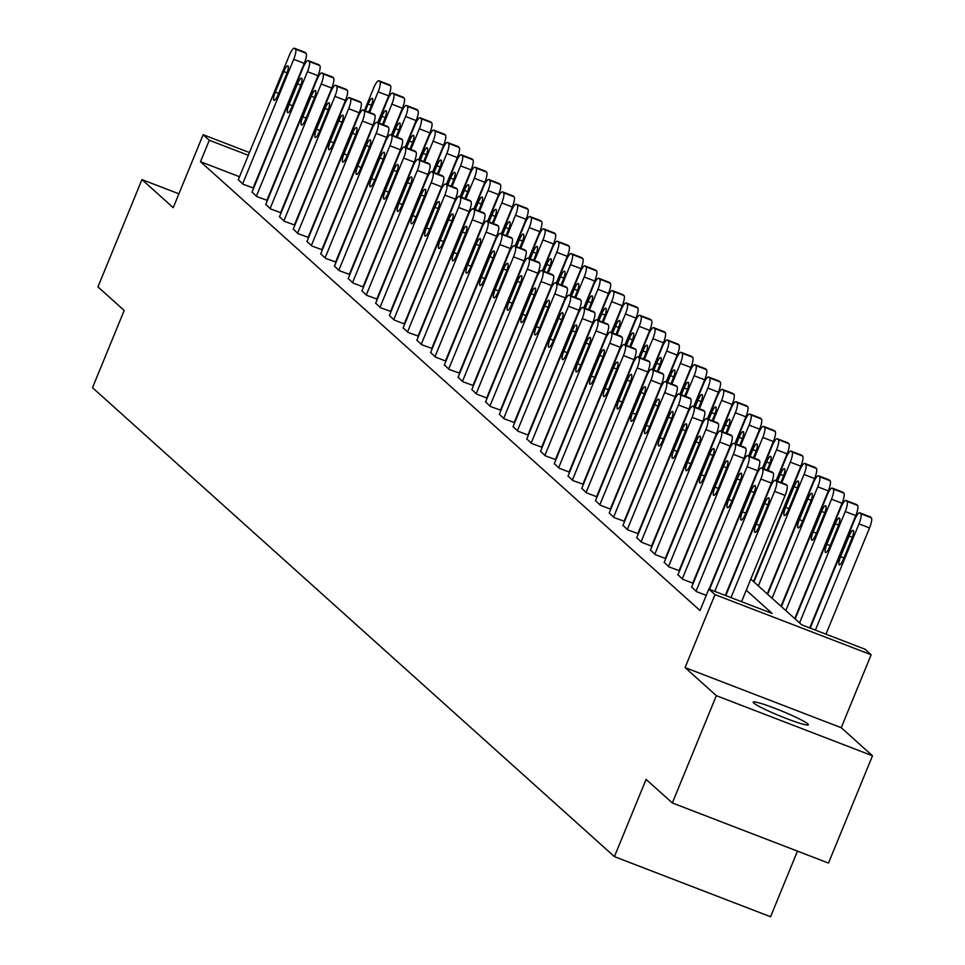 <?xml version="1.0" encoding="UTF-8"?>
<svg xmlns="http://www.w3.org/2000/svg" width="965" height="965" viewBox="0 0 965 965"><rect width="100%" height="100%" fill="white"/><g stroke="black" fill="none" stroke-linecap="round" stroke-linejoin="round"><path stroke-width="1.45" d="M807.777 723.859A29.806 2.618 22.3 0 0 778.429 709.697A29.806 2.618 22.3 0 0 753.195 702.158A29.806 2.618 22.3 0 0 753.762 703.063A29.806 2.618 22.3 0 0 783.098 717.236A29.806 2.618 22.3 0 0 808.344 724.775A29.806 2.618 22.3 0 0 807.777 723.859M750.806 579.121L801.686 624.825L864.99 649.204L871.154 654.74L714.993 594.621L708.829 589.084L772.133 613.451L746.259 590.206M841.227 727.694L685.078 667.587L716.344 695.669L672.34 802.964L828.489 863.084L872.493 755.788L841.227 727.694L871.154 654.74M797.464 851.142L770.565 916.75L614.416 856.63L92.507 387.701L124.195 310.453L97.948 286.87L141.952 179.587L173.218 207.68L203.133 134.714L249.453 152.542M716.344 695.669L872.493 755.788M178.899 193.808L141.952 179.587M239.525 176.74L200.503 161.71L700.035 610.543L708.829 589.084M238.307 179.707L243.071 184.255L253.192 187.922M252.046 192.047L256.811 196.595L266.919 200.262M265.785 204.399L270.55 208.947L280.658 212.614M279.524 216.739L284.289 221.287L294.397 224.954M293.264 229.091L298.028 233.627L308.137 237.293M307.003 241.431L311.767 245.978L321.876 249.646M320.742 253.771L325.507 258.318L335.615 261.985M334.481 266.123L339.246 270.67L349.354 274.337M348.22 278.463L352.985 283.01L363.503 287.063M361.959 290.803L366.724 295.35L376.832 299.017M375.699 303.155L380.463 307.702L390.572 311.369M389.438 315.495L394.203 320.042L404.721 324.095M403.177 327.835L407.942 332.382L418.05 336.049M416.916 340.187L421.681 344.734L431.789 348.401M430.655 352.527L435.42 357.074L445.939 361.127M444.395 364.879L449.159 369.426L459.268 373.081M458.134 377.219L462.898 381.766L473.007 385.433M471.873 389.558L476.638 394.106L487.144 398.159M485.612 401.91L490.377 406.458L500.485 410.125M499.351 414.25L504.116 418.798L514.224 422.465M513.091 426.59L517.855 431.138L528.362 435.191M526.83 438.942L531.594 443.49L541.703 447.157M540.569 451.282L545.334 455.83L555.442 459.497M554.308 463.622L559.073 468.17L569.579 472.223M568.047 475.974L572.812 480.522L582.92 484.189M581.786 488.314L586.551 492.862L597.058 496.915M595.526 500.666L600.29 505.214L610.797 509.255M609.265 513.006L614.03 517.554L624.138 521.221M623.004 525.346L627.769 529.894L637.877 533.561M636.743 537.698L641.508 542.246L652.014 546.287M650.482 550.038L655.247 554.586L665.754 558.639M664.222 562.378L668.986 566.925L679.095 570.592M677.961 574.73L682.725 579.277L693.232 583.318M691.7 587.07L696.465 591.617L706.247 595.393M685.078 667.587L714.993 594.621M200.503 161.71L209.296 140.251L203.133 134.714M672.34 802.964L646.092 779.382L614.416 856.63M248.331 155.281L209.296 140.251M238.234 179.9L289.307 55.355A9.312 2.22 -68.9 0 1 294.422 48.25A9.312 2.22 -68.9 0 1 294.59 48.359L295.471 49.155A9.312 2.22 -68.9 0 1 293.71 59.311L242.637 183.857M253.107 188.115L304.264 63.376L293.71 59.311M283.77 71.519A7.455 1.773 111.1 0 1 287.847 65.837A7.455 1.773 111.1 0 1 286.581 74.052L278.137 94.654A7.455 1.773 111.1 0 1 274.048 100.336A7.455 1.773 111.1 0 1 275.315 92.121L283.77 71.519L287.075 72.797M304.771 52.279A9.312 2.22 111.1 0 1 304.964 52.315A9.312 2.22 111.1 0 1 305.145 52.424L306.026 53.208A9.312 2.22 111.1 0 1 304.264 63.376M377.689 122.639L388.666 95.873A9.312 2.22 111.1 0 0 390.427 85.704L389.546 84.92A9.312 2.22 111.1 0 0 389.378 84.811A9.312 2.22 111.1 0 0 389.172 84.775M364.432 110.48L373.72 87.851A9.312 2.22 -68.9 0 1 378.823 80.746A9.312 2.22 -68.9 0 1 379.004 80.855L379.884 81.639A9.312 2.22 -68.9 0 1 378.123 91.808L369.643 112.483M368.702 112.121L370.994 106.548A7.455 1.773 -68.9 0 0 372.261 98.334A7.455 1.773 -68.9 0 0 368.172 104.015L365.373 110.842M251.974 192.252L303.046 67.707A9.312 2.22 -68.9 0 1 308.161 60.59A9.312 2.22 -68.9 0 1 308.33 60.699L309.21 61.495A9.312 2.22 -68.9 0 1 307.449 71.663L256.376 196.209M266.847 200.467L318.004 75.716L307.449 71.663M297.51 83.871A7.455 1.773 111.1 0 1 301.587 78.177A7.455 1.773 111.1 0 1 300.32 86.392L291.876 106.994A7.455 1.773 111.1 0 1 287.787 112.688A7.455 1.773 111.1 0 1 289.054 104.461L297.51 83.871L300.815 85.137M318.51 64.619A9.312 2.22 111.1 0 1 318.703 64.655A9.312 2.22 111.1 0 1 318.884 64.764L319.765 65.56A9.312 2.22 111.1 0 1 318.004 75.716M265.713 204.592L316.785 80.047A9.312 2.22 -68.9 0 1 321.9 72.942A9.312 2.22 -68.9 0 1 322.069 73.05L322.949 73.835A9.312 2.22 -68.9 0 1 321.188 84.003L270.116 208.549M280.586 212.807L331.743 88.068L321.188 84.003M311.249 96.211A7.455 1.773 111.1 0 1 315.326 90.517A7.455 1.773 111.1 0 1 314.059 98.744L305.616 119.346A7.455 1.773 111.1 0 1 301.526 125.028A7.455 1.773 111.1 0 1 302.793 116.813L311.249 96.211L314.554 97.477M332.25 76.959A9.312 2.22 111.1 0 1 332.443 76.995A9.312 2.22 111.1 0 1 332.623 77.104L333.504 77.9A9.312 2.22 111.1 0 1 331.743 88.068M391.428 134.979L402.405 108.213A9.312 2.22 111.1 0 0 404.166 98.056L403.286 97.26A9.312 2.22 111.1 0 0 403.117 97.151A9.312 2.22 111.1 0 0 402.912 97.115M378.171 122.82L387.46 100.203A9.312 2.22 -68.9 0 1 392.562 93.086A9.312 2.22 -68.9 0 1 392.743 93.195L393.623 93.991A9.312 2.22 -68.9 0 1 391.862 104.16L383.382 124.835M382.442 124.473L384.733 118.888A7.455 1.773 -68.9 0 0 386 110.673A7.455 1.773 -68.9 0 0 381.911 116.367L379.112 123.182M405.167 147.331L416.144 120.565A9.312 2.22 111.1 0 0 417.905 110.396L417.025 109.6A9.312 2.22 111.1 0 0 416.856 109.491A9.312 2.22 111.1 0 0 416.651 109.455M391.911 135.172L401.199 112.543A9.312 2.22 -68.9 0 1 406.301 105.438A9.312 2.22 -68.9 0 1 406.482 105.547L407.363 106.331A9.312 2.22 -68.9 0 1 405.602 116.5L397.122 137.175M396.181 136.813L398.473 131.24A7.455 1.773 -68.9 0 0 399.739 123.013A7.455 1.773 -68.9 0 0 395.65 128.707L392.852 135.534M279.452 216.932L330.525 92.387A9.312 2.22 -68.9 0 1 335.639 85.282A9.312 2.22 -68.9 0 1 335.808 85.39L336.689 86.187A9.312 2.22 -68.9 0 1 334.927 96.343L283.855 220.889M294.325 225.147L345.482 100.408L334.927 96.343M324.988 108.55A7.455 1.773 111.1 0 1 329.065 102.869A7.455 1.773 111.1 0 1 327.798 111.084L319.355 131.686A7.455 1.773 111.1 0 1 315.266 137.368A7.455 1.773 111.1 0 1 316.532 129.153L324.988 108.55L328.293 109.829M345.989 89.311A9.312 2.22 111.1 0 1 346.182 89.347A9.312 2.22 111.1 0 1 346.363 89.456L347.243 90.24A9.312 2.22 111.1 0 1 345.482 100.408M293.191 229.284L344.264 104.739A9.312 2.22 -68.9 0 1 349.378 97.622A9.312 2.22 -68.9 0 1 349.547 97.73L350.428 98.527A9.312 2.22 -68.9 0 1 348.667 108.695L297.594 233.241M308.064 237.499L359.221 112.76L348.667 108.695M338.727 120.902A7.455 1.773 111.1 0 1 342.804 115.209A7.455 1.773 111.1 0 1 341.538 123.436L333.094 144.026A7.455 1.773 111.1 0 1 329.005 149.72A7.455 1.773 111.1 0 1 330.271 141.493L338.727 120.902L342.032 122.169M359.728 101.651A9.312 2.22 111.1 0 1 359.921 101.687A9.312 2.22 111.1 0 1 360.102 101.795L360.982 102.592A9.312 2.22 111.1 0 1 359.221 112.76M306.93 241.624L358.003 117.079A9.312 2.22 -68.9 0 1 363.117 109.974A9.312 2.22 -68.9 0 1 363.286 110.082L364.167 110.866A9.312 2.22 -68.9 0 1 362.406 121.035L311.333 245.58M321.803 249.839L372.96 125.1L362.406 121.035M352.466 133.242A7.455 1.773 111.1 0 1 356.543 127.561A7.455 1.773 111.1 0 1 355.277 135.775L346.833 156.378A7.455 1.773 111.1 0 1 342.744 162.06A7.455 1.773 111.1 0 1 344.01 153.845L352.466 133.242L355.759 134.509M373.467 114.003A9.312 2.22 111.1 0 1 373.66 114.039A9.312 2.22 111.1 0 1 373.841 114.147L374.722 114.931A9.312 2.22 111.1 0 1 372.96 125.1M418.906 159.671L429.883 132.905A9.312 2.22 111.1 0 0 431.644 122.736L430.764 121.952A9.312 2.22 111.1 0 0 430.595 121.843A9.312 2.22 111.1 0 0 430.39 121.807M405.65 147.512L414.938 124.883A9.312 2.22 -68.9 0 1 420.04 117.778A9.312 2.22 -68.9 0 1 420.209 117.887L421.09 118.683A9.312 2.22 -68.9 0 1 419.341 128.84L410.861 149.515M409.92 149.153L412.212 143.58A7.455 1.773 -68.9 0 0 413.478 135.365A7.455 1.773 -68.9 0 0 409.389 141.047L406.591 147.874M432.646 172.023L443.623 145.245A9.312 2.22 111.1 0 0 445.384 135.088L444.503 134.292A9.312 2.22 111.1 0 0 444.334 134.183A9.312 2.22 111.1 0 0 444.129 134.147M419.389 159.864L428.677 137.235A9.312 2.22 -68.9 0 1 433.78 130.118A9.312 2.22 -68.9 0 1 433.948 130.227L434.829 131.023A9.312 2.22 -68.9 0 1 433.08 141.192L424.6 161.867M423.659 161.505L425.951 155.932A7.455 1.773 -68.9 0 0 427.218 147.705A7.455 1.773 -68.9 0 0 423.128 153.399L420.33 160.214M446.385 184.363L457.362 157.597A9.312 2.22 111.1 0 0 459.123 147.428L458.242 146.632A9.312 2.22 111.1 0 0 458.073 146.535A9.312 2.22 111.1 0 0 457.868 146.487M433.128 172.204L442.416 149.575A9.312 2.22 -68.9 0 1 447.519 142.47A9.312 2.22 -68.9 0 1 447.688 142.579L448.568 143.363A9.312 2.22 -68.9 0 1 446.819 153.531L438.339 174.207M437.398 173.845L439.69 168.272A7.455 1.773 -68.9 0 0 440.957 160.057A7.455 1.773 -68.9 0 0 436.868 165.739L434.069 172.566M460.124 196.703L471.101 169.936A9.312 2.22 111.1 0 0 472.862 159.768L471.981 158.984A9.312 2.22 111.1 0 0 471.813 158.875A9.312 2.22 111.1 0 0 471.608 158.839M446.867 184.544L456.156 161.915A9.312 2.22 -68.9 0 1 461.258 154.81A9.312 2.22 -68.9 0 1 461.427 154.919L462.307 155.715A9.312 2.22 -68.9 0 1 460.558 165.871L452.078 186.547M451.137 186.185L453.429 180.612A7.455 1.773 -68.9 0 0 454.696 172.397A7.455 1.773 -68.9 0 0 450.607 178.079L447.808 184.906M473.863 209.055L484.84 182.288A9.312 2.22 111.1 0 0 486.601 172.12L485.721 171.324A9.312 2.22 111.1 0 0 485.552 171.215A9.312 2.22 111.1 0 0 485.347 171.179M460.607 196.896L469.895 174.267A9.312 2.22 -68.9 0 1 474.997 167.162A9.312 2.22 -68.9 0 1 475.166 167.259L476.047 168.055A9.312 2.22 -68.9 0 1 474.298 178.223L465.818 198.899M464.877 198.537L467.169 192.964A7.455 1.773 -68.9 0 0 468.435 184.737A7.455 1.773 -68.9 0 0 464.346 190.431L461.547 197.258M487.602 221.395L498.579 194.628A9.312 2.22 111.1 0 0 500.34 184.46L499.46 183.676A9.312 2.22 111.1 0 0 499.291 183.567A9.312 2.22 111.1 0 0 499.086 183.531M474.346 209.236L483.622 186.607A9.312 2.22 -68.9 0 1 488.736 179.502A9.312 2.22 -68.9 0 1 488.905 179.611L489.786 180.395A9.312 2.22 -68.9 0 1 488.037 190.563L479.557 211.239M478.616 210.877L480.908 205.304A7.455 1.773 -68.9 0 0 482.174 197.089A7.455 1.773 -68.9 0 0 478.085 202.771L475.287 209.598M501.342 233.735L512.319 206.968A9.312 2.22 111.1 0 0 514.08 196.812L513.199 196.016A9.312 2.22 111.1 0 0 513.03 195.907A9.312 2.22 111.1 0 0 512.825 195.871M488.085 221.576L497.361 198.959A9.312 2.22 -68.9 0 1 502.476 191.842A9.312 2.22 -68.9 0 1 502.644 191.951L503.525 192.747A9.312 2.22 -68.9 0 1 501.776 202.915L493.296 223.578M492.355 223.229L494.647 217.644A7.455 1.773 -68.9 0 0 495.913 209.429A7.455 1.773 -68.9 0 0 491.824 215.111L489.026 221.938M515.081 246.087L526.058 219.32A9.312 2.22 111.1 0 0 527.819 209.152L526.938 208.356A9.312 2.22 111.1 0 0 526.769 208.247A9.312 2.22 111.1 0 0 526.564 208.211M501.824 233.928L511.1 211.299A9.312 2.22 -68.9 0 1 516.215 204.194A9.312 2.22 -68.9 0 1 516.384 204.303L517.264 205.087A9.312 2.22 -68.9 0 1 515.503 215.255L507.035 235.93M506.094 235.569L508.374 229.996A7.455 1.773 -68.9 0 0 509.653 221.769A7.455 1.773 -68.9 0 0 505.564 227.463L502.765 234.29M528.82 258.427L539.797 231.66A9.312 2.22 111.1 0 0 541.558 221.492L540.677 220.708A9.312 2.22 111.1 0 0 540.509 220.599A9.312 2.22 111.1 0 0 540.303 220.563M515.563 246.268L524.839 223.639A9.312 2.22 -68.9 0 1 529.954 216.534A9.312 2.22 -68.9 0 1 530.123 216.643L531.003 217.439A9.312 2.22 -68.9 0 1 529.242 227.595L520.774 248.27M519.833 247.909L522.113 242.336A7.455 1.773 -68.9 0 0 523.392 234.121A7.455 1.773 -68.9 0 0 519.303 239.803L516.504 246.63M542.559 270.767L553.536 244A9.312 2.22 111.1 0 0 555.297 233.844L554.417 233.047A9.312 2.22 111.1 0 0 554.236 232.939A9.312 2.22 111.1 0 0 554.043 232.903M529.303 258.608L538.579 235.991A9.312 2.22 -68.9 0 1 543.693 228.874A9.312 2.22 -68.9 0 1 543.862 228.982L544.743 229.779A9.312 2.22 -68.9 0 1 542.981 239.947L534.514 260.622M533.573 260.26L535.852 254.676A7.455 1.773 -68.9 0 0 537.131 246.461A7.455 1.773 -68.9 0 0 533.042 252.155L530.243 258.97M556.298 283.119L567.275 256.352A9.312 2.22 111.1 0 0 569.036 246.184L568.156 245.387A9.312 2.22 111.1 0 0 567.975 245.279A9.312 2.22 111.1 0 0 567.782 245.243M543.042 270.96L552.318 248.331A9.312 2.22 -68.9 0 1 557.432 241.226A9.312 2.22 -68.9 0 1 557.601 241.334L558.482 242.119A9.312 2.22 -68.9 0 1 556.721 252.287L548.241 272.962M547.312 272.6L549.592 267.028A7.455 1.773 -68.9 0 0 550.87 258.801A7.455 1.773 -68.9 0 0 546.781 264.494L543.983 271.322M570.038 295.459L581.014 268.692A9.312 2.22 111.1 0 0 582.776 258.524L581.895 257.739A9.312 2.22 111.1 0 0 581.714 257.631A9.312 2.22 111.1 0 0 581.521 257.595M556.781 283.3L566.057 260.671A9.312 2.22 -68.9 0 1 571.171 253.566A9.312 2.22 -68.9 0 1 571.34 253.674L572.221 254.471A9.312 2.22 -68.9 0 1 570.46 264.627L561.98 285.302M561.051 284.94L563.331 279.368A7.455 1.773 -68.9 0 0 564.597 271.153A7.455 1.773 -68.9 0 0 560.52 276.834L557.722 283.662M583.777 307.811L594.754 281.044A9.312 2.22 111.1 0 0 596.515 270.875L595.634 270.079A9.312 2.22 111.1 0 0 595.453 269.971A9.312 2.22 111.1 0 0 595.26 269.935M570.52 295.652L579.796 273.023A9.312 2.22 -68.9 0 1 584.911 265.906A9.312 2.22 -68.9 0 1 585.08 266.014L585.96 266.81A9.312 2.22 -68.9 0 1 584.199 276.979L575.719 297.654M574.79 297.292L577.07 291.72A7.455 1.773 -68.9 0 0 578.337 283.493A7.455 1.773 -68.9 0 0 574.259 289.186L571.461 296.002M597.516 320.151L608.493 293.384A9.312 2.22 111.1 0 0 610.254 283.215L609.373 282.431A9.312 2.22 111.1 0 0 609.192 282.323A9.312 2.22 111.1 0 0 608.999 282.287M584.259 307.992L593.535 285.363A9.312 2.22 -68.9 0 1 598.65 278.258A9.312 2.22 -68.9 0 1 598.819 278.366L599.699 279.15A9.312 2.22 -68.9 0 1 597.938 289.319L589.458 309.994M588.529 309.632L590.809 304.059A7.455 1.773 -68.9 0 0 592.076 295.845A7.455 1.773 -68.9 0 0 587.999 301.526L585.2 308.354M611.255 332.491L622.232 305.724A9.312 2.22 111.1 0 0 623.993 295.555L623.113 294.771A9.312 2.22 111.1 0 0 622.932 294.663A9.312 2.22 111.1 0 0 622.739 294.627M597.998 320.332L607.274 297.715A9.312 2.22 -68.9 0 1 612.389 290.598A9.312 2.22 -68.9 0 1 612.558 290.706L613.438 291.502A9.312 2.22 -68.9 0 1 611.677 301.671L603.197 322.334M602.269 321.984L604.548 316.399A7.455 1.773 -68.9 0 0 605.815 308.185A7.455 1.773 -68.9 0 0 601.738 313.866L598.939 320.694M624.994 344.843L635.971 318.076A9.312 2.22 111.1 0 0 637.732 307.907L636.852 307.111A9.312 2.22 111.1 0 0 636.671 307.003A9.312 2.22 111.1 0 0 636.478 306.966M611.738 332.684L621.014 310.055A9.312 2.22 -68.9 0 1 626.128 302.95A9.312 2.22 -68.9 0 1 626.297 303.058L627.178 303.842A9.312 2.22 -68.9 0 1 625.417 314.011L616.937 334.686M616.008 334.324L618.288 328.751A7.455 1.773 -68.9 0 0 619.554 320.525A7.455 1.773 -68.9 0 0 615.477 326.218L612.678 333.046M638.734 357.183L649.71 330.416A9.312 2.22 111.1 0 0 651.472 320.247L650.591 319.463A9.312 2.22 111.1 0 0 650.41 319.355A9.312 2.22 111.1 0 0 650.217 319.319M625.477 345.024L634.753 322.394A9.312 2.22 -68.9 0 1 639.867 315.29A9.312 2.22 -68.9 0 1 640.036 315.398L640.917 316.182A9.312 2.22 -68.9 0 1 639.156 326.351L630.676 347.026M629.747 346.664L632.027 341.091A7.455 1.773 -68.9 0 0 633.293 332.877A7.455 1.773 -68.9 0 0 629.216 338.558L626.418 345.386M652.473 369.523L663.45 342.756A9.312 2.22 111.1 0 0 665.211 332.599L664.33 331.803A9.312 2.22 111.1 0 0 664.149 331.695A9.312 2.22 111.1 0 0 663.956 331.658M639.216 357.364L648.492 334.746A9.312 2.22 -68.9 0 1 653.607 327.63A9.312 2.22 -68.9 0 1 653.775 327.738L654.656 328.534A9.312 2.22 -68.9 0 1 652.895 338.703L644.415 359.378M643.486 359.016L645.766 353.431A7.455 1.773 -68.9 0 0 647.033 345.217A7.455 1.773 -68.9 0 0 642.955 350.898L640.157 357.726M666.212 381.875L677.189 355.108A9.312 2.22 111.1 0 0 678.95 344.939L678.069 344.143A9.312 2.22 111.1 0 0 677.888 344.035A9.312 2.22 111.1 0 0 677.695 343.998M652.955 369.716L662.231 347.086A9.312 2.22 -68.9 0 1 667.346 339.982A9.312 2.22 -68.9 0 1 667.515 340.09L668.395 340.874A9.312 2.22 -68.9 0 1 666.634 351.043L658.154 371.718M657.225 371.356L659.505 365.783A7.455 1.773 -68.9 0 0 660.772 357.557A7.455 1.773 -68.9 0 0 656.695 363.25L653.896 370.078M320.669 253.964L371.742 129.431A9.312 2.22 -68.9 0 1 376.857 122.314A9.312 2.22 -68.9 0 1 377.026 122.422L377.906 123.218A9.312 2.22 -68.9 0 1 376.145 133.387L325.072 257.92M335.543 262.178L386.7 137.44L376.145 133.387M366.205 145.582A7.455 1.773 111.1 0 1 370.283 139.901A7.455 1.773 111.1 0 1 369.016 148.115L360.572 168.718A7.455 1.773 111.1 0 1 356.483 174.412A7.455 1.773 111.1 0 1 357.75 166.185L366.205 145.582L369.498 146.861M387.206 126.343A9.312 2.22 111.1 0 1 387.399 126.379A9.312 2.22 111.1 0 1 387.58 126.487L388.461 127.284A9.312 2.22 111.1 0 1 386.7 137.44M334.409 266.316L385.481 141.771A9.312 2.22 -68.9 0 1 390.596 134.666A9.312 2.22 -68.9 0 1 390.765 134.774L391.645 135.558A9.312 2.22 -68.9 0 1 389.884 145.727L338.812 270.272M349.282 274.53L400.439 149.792L389.884 145.727M379.945 157.934A7.455 1.773 111.1 0 1 384.022 152.241A7.455 1.773 111.1 0 1 382.755 160.467L374.311 181.058A7.455 1.773 111.1 0 1 370.222 186.752A7.455 1.773 111.1 0 1 371.489 178.537L379.945 157.934L383.238 159.201M400.945 138.683A9.312 2.22 111.1 0 1 401.138 138.719A9.312 2.22 111.1 0 1 401.319 138.827L402.2 139.623A9.312 2.22 111.1 0 1 400.439 149.792M348.148 278.656L399.221 154.111A9.312 2.22 -68.9 0 1 404.335 147.006A9.312 2.22 -68.9 0 1 404.504 147.114L405.384 147.898A9.312 2.22 -68.9 0 1 403.623 158.067L352.551 282.612M363.021 286.87L414.178 162.132L403.623 158.067M393.684 170.274A7.455 1.773 111.1 0 1 397.761 164.593A7.455 1.773 111.1 0 1 396.494 172.807L388.051 193.41A7.455 1.773 111.1 0 1 383.961 199.092A7.455 1.773 111.1 0 1 385.228 190.877L393.684 170.274L396.977 171.553M414.685 151.035A9.312 2.22 111.1 0 1 414.878 151.071A9.312 2.22 111.1 0 1 415.059 151.179L415.939 151.963A9.312 2.22 111.1 0 1 414.178 162.132M361.887 291.008L412.96 166.463A9.312 2.22 -68.9 0 1 418.074 159.346A9.312 2.22 -68.9 0 1 418.243 159.454L419.124 160.25A9.312 2.22 -68.9 0 1 417.363 170.419L366.29 294.964M376.76 299.21L427.917 174.472L417.363 170.419M407.423 182.626A7.455 1.773 111.1 0 1 411.5 176.933A7.455 1.773 111.1 0 1 410.234 185.147L401.79 205.75A7.455 1.773 111.1 0 1 397.701 211.444A7.455 1.773 111.1 0 1 398.967 203.217L407.423 182.626L410.716 183.893M428.412 163.375A9.312 2.22 111.1 0 1 428.617 163.411A9.312 2.22 111.1 0 1 428.798 163.519L429.678 164.315A9.312 2.22 111.1 0 1 427.917 174.472M375.626 303.348L426.699 178.802A9.312 2.22 -68.9 0 1 431.813 171.698A9.312 2.22 -68.9 0 1 431.982 171.806L432.863 172.59A9.312 2.22 -68.9 0 1 431.102 182.759L380.029 307.304M390.499 311.562L441.656 186.824L431.102 182.759M421.15 194.966A7.455 1.773 111.1 0 1 425.239 189.273A7.455 1.773 111.1 0 1 423.973 197.499L415.529 218.102A7.455 1.773 111.1 0 1 411.44 223.784A7.455 1.773 111.1 0 1 412.706 215.569L421.15 194.966L424.455 196.233M442.151 175.714A9.312 2.22 111.1 0 1 442.356 175.751A9.312 2.22 111.1 0 1 442.537 175.859L443.418 176.655A9.312 2.22 111.1 0 1 441.656 186.824M389.365 315.688L440.438 191.142A9.312 2.22 -68.9 0 1 445.541 184.038A9.312 2.22 -68.9 0 1 445.721 184.146L446.602 184.942A9.312 2.22 -68.9 0 1 444.841 195.099L393.768 319.644M404.239 323.902L455.396 199.164L444.841 195.099M434.889 207.306A7.455 1.773 111.1 0 1 438.979 201.625A7.455 1.773 111.1 0 1 437.712 209.839L429.268 230.442A7.455 1.773 111.1 0 1 425.179 236.123A7.455 1.773 111.1 0 1 426.446 227.909L434.889 207.306L438.194 208.585M455.89 188.066A9.312 2.22 111.1 0 1 456.095 188.103A9.312 2.22 111.1 0 1 456.276 188.211L457.157 188.995A9.312 2.22 111.1 0 1 455.396 199.164M403.093 328.04L454.177 203.494A9.312 2.22 -68.9 0 1 459.28 196.378A9.312 2.22 -68.9 0 1 459.461 196.486L460.341 197.282A9.312 2.22 -68.9 0 1 458.58 207.451L407.507 331.996M417.978 336.254L469.135 211.504L458.58 207.451M448.629 219.658A7.455 1.773 111.1 0 1 452.718 213.965A7.455 1.773 111.1 0 1 451.451 222.191L443.007 242.782A7.455 1.773 111.1 0 1 438.918 248.475A7.455 1.773 111.1 0 1 440.185 240.249L448.629 219.658L451.934 220.925M469.629 200.406A9.312 2.22 111.1 0 1 469.834 200.443A9.312 2.22 111.1 0 1 470.015 200.551L470.896 201.347A9.312 2.22 111.1 0 1 469.135 211.504M416.832 340.38L467.916 215.834A9.312 2.22 -68.9 0 1 473.019 208.73A9.312 2.22 -68.9 0 1 473.2 208.838L474.08 209.622A9.312 2.22 -68.9 0 1 472.319 219.791L421.247 344.336M431.717 348.594L482.874 223.856L472.319 219.791M462.368 231.998A7.455 1.773 111.1 0 1 466.457 226.317A7.455 1.773 111.1 0 1 465.19 234.531L456.747 255.134A7.455 1.773 111.1 0 1 452.657 260.815A7.455 1.773 111.1 0 1 453.924 252.601L462.368 231.998L465.673 233.265M483.369 212.746A9.312 2.22 111.1 0 1 483.574 212.795A9.312 2.22 111.1 0 1 483.755 212.891L484.635 213.687A9.312 2.22 111.1 0 1 482.874 223.856M430.571 352.72L481.656 228.174A9.312 2.22 -68.9 0 1 486.758 221.069A9.312 2.22 -68.9 0 1 486.939 221.178L487.82 221.974A9.312 2.22 -68.9 0 1 486.058 232.131L434.986 356.676M445.456 360.934L496.613 236.196L486.058 232.131M476.107 244.338A7.455 1.773 111.1 0 1 480.196 238.657A7.455 1.773 111.1 0 1 478.93 246.871L470.486 267.474A7.455 1.773 111.1 0 1 466.397 273.155A7.455 1.773 111.1 0 1 467.663 264.941L476.107 244.338L479.412 245.617M497.108 225.098A9.312 2.22 111.1 0 1 497.313 225.135A9.312 2.22 111.1 0 1 497.494 225.243L498.374 226.027A9.312 2.22 111.1 0 1 496.613 236.196M444.31 365.072L495.395 240.526A9.312 2.22 -68.9 0 1 500.497 233.421A9.312 2.22 -68.9 0 1 500.678 233.518L501.559 234.314A9.312 2.22 -68.9 0 1 499.798 244.483L448.713 369.028M459.195 373.286L510.352 248.548L499.798 244.483M489.846 256.69A7.455 1.773 111.1 0 1 493.935 250.997A7.455 1.773 111.1 0 1 492.669 259.223L484.225 279.814A7.455 1.773 111.1 0 1 480.136 285.507A7.455 1.773 111.1 0 1 481.402 277.281L489.846 256.69L493.151 257.957M510.847 237.438A9.312 2.22 111.1 0 1 511.052 237.474A9.312 2.22 111.1 0 1 511.221 237.583L512.113 238.379A9.312 2.22 111.1 0 1 510.352 248.548M458.049 377.411L509.134 252.866A9.312 2.22 -68.9 0 1 514.236 245.761A9.312 2.22 -68.9 0 1 514.417 245.87L515.298 246.654A9.312 2.22 -68.9 0 1 513.537 256.823L462.452 381.368M472.922 385.626L524.091 260.888L513.537 256.823M503.585 269.03A7.455 1.773 111.1 0 1 507.674 263.349A7.455 1.773 111.1 0 1 506.408 271.563L497.964 292.166A7.455 1.773 111.1 0 1 493.875 297.847A7.455 1.773 111.1 0 1 495.142 289.633L503.585 269.03L506.89 270.309M524.586 249.79A9.312 2.22 111.1 0 1 524.791 249.826A9.312 2.22 111.1 0 1 524.96 249.935L525.841 250.719A9.312 2.22 111.1 0 1 524.091 260.888M471.788 389.751L522.873 265.218A9.312 2.22 -68.9 0 1 527.976 258.101A9.312 2.22 -68.9 0 1 528.157 258.21L529.037 259.006A9.312 2.22 -68.9 0 1 527.276 269.175L476.191 393.708M486.662 397.966L537.831 273.228L527.276 269.175M517.324 281.37A7.455 1.773 111.1 0 1 521.414 275.688A7.455 1.773 111.1 0 1 520.147 283.903L511.703 304.506A7.455 1.773 111.1 0 1 507.614 310.199A7.455 1.773 111.1 0 1 508.881 301.973L517.324 281.37L520.63 282.649M538.325 262.13A9.312 2.22 111.1 0 1 538.53 262.166A9.312 2.22 111.1 0 1 538.699 262.275L539.58 263.071A9.312 2.22 111.1 0 1 537.831 273.228M485.528 402.103L536.612 277.558A9.312 2.22 -68.9 0 1 541.715 270.453A9.312 2.22 -68.9 0 1 541.896 270.562L542.776 271.346A9.312 2.22 -68.9 0 1 541.015 281.515L489.931 406.06M500.401 410.318L551.57 285.58L541.015 281.515M531.064 293.722A7.455 1.773 111.1 0 1 535.153 288.028A7.455 1.773 111.1 0 1 533.886 296.255L525.442 316.858A7.455 1.773 111.1 0 1 521.353 322.539A7.455 1.773 111.1 0 1 522.62 314.325L531.064 293.722L534.369 294.988M552.064 274.47A9.312 2.22 111.1 0 1 552.269 274.506A9.312 2.22 111.1 0 1 552.438 274.615L553.319 275.411A9.312 2.22 111.1 0 1 551.57 285.58M499.267 414.443L550.352 289.898A9.312 2.22 -68.9 0 1 555.454 282.793A9.312 2.22 -68.9 0 1 555.635 282.902L556.516 283.698A9.312 2.22 -68.9 0 1 554.754 293.855L503.67 418.4M514.14 422.658L565.309 297.92L554.754 293.855M544.803 306.062A7.455 1.773 111.1 0 1 548.892 300.38A7.455 1.773 111.1 0 1 547.625 308.595L539.182 329.198A7.455 1.773 111.1 0 1 535.093 334.879A7.455 1.773 111.1 0 1 536.359 326.665L544.803 306.062L548.108 307.34M565.804 286.822A9.312 2.22 111.1 0 1 566.009 286.858A9.312 2.22 111.1 0 1 566.178 286.967L567.058 287.751A9.312 2.22 111.1 0 1 565.309 297.92M513.006 426.795L564.091 302.25A9.312 2.22 -68.9 0 1 569.193 295.133A9.312 2.22 -68.9 0 1 569.374 295.242L570.255 296.038A9.312 2.22 -68.9 0 1 568.494 306.207L517.409 430.752M527.879 435.01L579.048 310.26L568.494 306.207M558.542 318.414A7.455 1.773 111.1 0 1 562.631 312.72A7.455 1.773 111.1 0 1 561.365 320.935L552.909 341.538A7.455 1.773 111.1 0 1 548.832 347.231A7.455 1.773 111.1 0 1 550.098 339.005L558.542 318.414L561.847 319.68M579.543 299.162A9.312 2.22 111.1 0 1 579.748 299.198A9.312 2.22 111.1 0 1 579.917 299.307L580.797 300.103A9.312 2.22 111.1 0 1 579.048 310.26M526.745 439.135L577.83 314.59A9.312 2.22 -68.9 0 1 582.932 307.485A9.312 2.22 -68.9 0 1 583.113 307.594L583.994 308.378A9.312 2.22 -68.9 0 1 582.233 318.546L531.148 443.092M541.618 447.35L592.787 322.612L582.233 318.546M572.281 330.754A7.455 1.773 111.1 0 1 576.37 325.06A7.455 1.773 111.1 0 1 575.104 333.287L566.648 353.89A7.455 1.773 111.1 0 1 562.571 359.571A7.455 1.773 111.1 0 1 563.837 351.356L572.281 330.754L575.586 332.02M593.282 311.502A9.312 2.22 111.1 0 1 593.487 311.538A9.312 2.22 111.1 0 1 593.656 311.647L594.537 312.443A9.312 2.22 111.1 0 1 592.787 322.612M540.484 451.475L591.569 326.93A9.312 2.22 -68.9 0 1 596.672 319.825A9.312 2.22 -68.9 0 1 596.853 319.934L597.733 320.73A9.312 2.22 -68.9 0 1 595.972 330.886L544.887 455.432M555.357 459.69L606.527 334.952L595.972 330.886M586.02 343.094A7.455 1.773 111.1 0 1 590.11 337.412A7.455 1.773 111.1 0 1 588.843 345.627L580.387 366.23A7.455 1.773 111.1 0 1 576.31 371.911A7.455 1.773 111.1 0 1 577.577 363.696L586.02 343.094L589.326 344.372M607.021 323.854A9.312 2.22 111.1 0 1 607.226 323.89A9.312 2.22 111.1 0 1 607.395 323.999L608.276 324.783A9.312 2.22 111.1 0 1 606.527 334.952M554.224 463.827L605.308 339.282A9.312 2.22 -68.9 0 1 610.411 332.165A9.312 2.22 -68.9 0 1 610.592 332.274L611.472 333.07A9.312 2.22 -68.9 0 1 609.711 343.238L558.626 467.784M569.097 472.042L620.254 347.304L609.711 343.238M599.76 355.446A7.455 1.773 111.1 0 1 603.849 349.752A7.455 1.773 111.1 0 1 602.582 357.979L594.126 378.57A7.455 1.773 111.1 0 1 590.049 384.263A7.455 1.773 111.1 0 1 591.316 376.036L599.76 355.446L603.065 356.712M620.76 336.194A9.312 2.22 111.1 0 1 620.965 336.23A9.312 2.22 111.1 0 1 621.134 336.339L622.015 337.135A9.312 2.22 111.1 0 1 620.254 347.304M567.963 476.167L619.048 351.622A9.312 2.22 -68.9 0 1 624.15 344.517A9.312 2.22 -68.9 0 1 624.331 344.626L625.211 345.41A9.312 2.22 -68.9 0 1 623.45 355.578L572.366 480.124M582.836 484.382L633.993 359.643L623.45 355.578M613.499 367.786A7.455 1.773 111.1 0 1 617.588 362.104A7.455 1.773 111.1 0 1 616.321 370.319L607.866 390.921A7.455 1.773 111.1 0 1 603.788 396.603A7.455 1.773 111.1 0 1 605.055 388.388L613.499 367.786L616.804 369.052M634.5 348.546A9.312 2.22 111.1 0 1 634.705 348.582A9.312 2.22 111.1 0 1 634.874 348.691L635.754 349.475A9.312 2.22 111.1 0 1 633.993 359.643M581.702 488.507L632.787 363.974A9.312 2.22 -68.9 0 1 637.889 356.857A9.312 2.22 -68.9 0 1 638.07 356.966L638.951 357.762A9.312 2.22 -68.9 0 1 637.19 367.93L586.105 492.464M596.575 496.722L647.732 371.983L637.19 367.93M627.238 380.126A7.455 1.773 111.1 0 1 631.327 374.444A7.455 1.773 111.1 0 1 630.061 382.659L621.605 403.261A7.455 1.773 111.1 0 1 617.528 408.955A7.455 1.773 111.1 0 1 618.794 400.728L627.238 380.126L630.543 381.404M648.239 360.886A9.312 2.22 111.1 0 1 648.444 360.922A9.312 2.22 111.1 0 1 648.613 361.031L649.493 361.815A9.312 2.22 111.1 0 1 647.732 371.983M595.441 500.859L646.526 376.314A9.312 2.22 -68.9 0 1 651.628 369.209A9.312 2.22 -68.9 0 1 651.809 369.318L652.69 370.102A9.312 2.22 -68.9 0 1 650.929 380.27L599.844 504.816M610.314 509.074L661.471 384.335L650.929 380.27M640.977 392.478A7.455 1.773 111.1 0 1 645.066 386.784A7.455 1.773 111.1 0 1 643.8 395.011L635.344 415.601A7.455 1.773 111.1 0 1 631.267 421.295A7.455 1.773 111.1 0 1 632.533 413.08L640.977 392.478L644.282 393.744M661.978 373.226A9.312 2.22 111.1 0 1 662.183 373.262A9.312 2.22 111.1 0 1 662.352 373.371L663.232 374.167A9.312 2.22 111.1 0 1 661.471 384.335M609.18 513.199L660.265 388.654A9.312 2.22 -68.9 0 1 665.368 381.549A9.312 2.22 -68.9 0 1 665.548 381.657L666.429 382.442A9.312 2.22 -68.9 0 1 664.668 392.61L613.583 517.156M624.053 521.414L675.211 396.675L664.668 392.61M654.716 404.818A7.455 1.773 111.1 0 1 658.805 399.136A7.455 1.773 111.1 0 1 657.539 407.351L649.083 427.953A7.455 1.773 111.1 0 1 645.006 433.635A7.455 1.773 111.1 0 1 646.273 425.42L654.716 404.818L658.021 406.096M675.717 385.578A9.312 2.22 111.1 0 1 675.922 385.614A9.312 2.22 111.1 0 1 676.091 385.723L676.972 386.507A9.312 2.22 111.1 0 1 675.211 396.675M622.92 525.551L674.004 401.006A9.312 2.22 -68.9 0 1 679.107 393.889A9.312 2.22 -68.9 0 1 679.288 393.997L680.168 394.794A9.312 2.22 -68.9 0 1 678.407 404.962L627.322 529.508M637.793 533.754L688.95 409.015L678.407 404.962M668.456 417.157A7.455 1.773 111.1 0 1 672.545 411.476A7.455 1.773 111.1 0 1 671.278 419.691L662.822 440.293A7.455 1.773 111.1 0 1 658.745 445.987A7.455 1.773 111.1 0 1 660.012 437.76L668.456 417.157L671.761 418.436M689.456 397.918A9.312 2.22 111.1 0 1 689.661 397.954A9.312 2.22 111.1 0 1 689.83 398.062L690.711 398.859A9.312 2.22 111.1 0 1 688.95 409.015M636.659 537.891L687.743 413.346A9.312 2.22 -68.9 0 1 692.846 406.241A9.312 2.22 -68.9 0 1 693.015 406.349L693.895 407.133A9.312 2.22 -68.9 0 1 692.146 417.302L641.062 541.847M651.532 546.106L702.689 421.367L692.146 417.302M682.195 429.509A7.455 1.773 111.1 0 1 686.284 423.816A7.455 1.773 111.1 0 1 685.017 432.043L676.562 452.645A7.455 1.773 111.1 0 1 672.484 458.327A7.455 1.773 111.1 0 1 673.751 450.112L682.195 429.509L685.5 430.776M703.196 410.258A9.312 2.22 111.1 0 1 703.401 410.294A9.312 2.22 111.1 0 1 703.569 410.402L704.45 411.199A9.312 2.22 111.1 0 1 702.689 421.367M650.398 550.231L701.483 425.686A9.312 2.22 -68.9 0 1 706.585 418.581A9.312 2.22 -68.9 0 1 706.754 418.689L707.635 419.486A9.312 2.22 -68.9 0 1 705.885 429.642L654.801 554.187M665.271 558.446L716.428 433.707L705.885 429.642M695.934 441.849A7.455 1.773 111.1 0 1 700.023 436.168A7.455 1.773 111.1 0 1 698.756 444.382L690.301 464.985A7.455 1.773 111.1 0 1 686.212 470.667A7.455 1.773 111.1 0 1 687.49 462.452L695.934 441.849L699.239 443.128M716.935 422.61A9.312 2.22 111.1 0 1 717.14 422.646A9.312 2.22 111.1 0 1 717.309 422.754L718.189 423.538A9.312 2.22 111.1 0 1 716.428 433.707M679.951 394.215L690.928 367.448A9.312 2.22 111.1 0 0 692.689 357.279L691.808 356.495A9.312 2.22 111.1 0 0 691.628 356.387A9.312 2.22 111.1 0 0 691.435 356.35M666.694 382.056L675.97 359.426A9.312 2.22 -68.9 0 1 681.085 352.322A9.312 2.22 -68.9 0 1 681.254 352.43L682.134 353.226A9.312 2.22 -68.9 0 1 680.373 363.383L671.893 384.058M670.965 383.696L673.244 378.123A7.455 1.773 -68.9 0 0 674.511 369.909A7.455 1.773 -68.9 0 0 670.434 375.59L667.623 382.417M693.69 406.555L704.667 379.788A9.312 2.22 111.1 0 0 706.428 369.631L705.548 368.835A9.312 2.22 111.1 0 0 705.367 368.727A9.312 2.22 111.1 0 0 705.162 368.69M680.434 394.408L689.71 371.778A9.312 2.22 -68.9 0 1 694.824 364.661A9.312 2.22 -68.9 0 1 694.993 364.77L695.874 365.566A9.312 2.22 -68.9 0 1 694.112 375.735L685.633 396.41M684.704 396.048L686.984 390.475A7.455 1.773 -68.9 0 0 688.25 382.249A7.455 1.773 -68.9 0 0 684.173 387.942L681.362 394.757M707.429 418.906L718.406 392.14A9.312 2.22 111.1 0 0 720.167 381.971L719.287 381.175A9.312 2.22 111.1 0 0 719.106 381.066A9.312 2.22 111.1 0 0 718.901 381.03M694.173 406.748L703.449 384.118A9.312 2.22 -68.9 0 1 708.563 377.013A9.312 2.22 -68.9 0 1 708.732 377.122L709.613 377.906A9.312 2.22 -68.9 0 1 707.852 388.075L699.372 408.75M698.443 408.388L700.723 402.815A7.455 1.773 -68.9 0 0 701.989 394.589A7.455 1.773 -68.9 0 0 697.9 400.282L695.102 407.109M721.169 431.246L732.146 404.48A9.312 2.22 111.1 0 0 733.907 394.311L733.026 393.527A9.312 2.22 111.1 0 0 732.845 393.418A9.312 2.22 111.1 0 0 732.64 393.382M707.912 419.087L717.188 396.458A9.312 2.22 -68.9 0 1 722.29 389.353A9.312 2.22 -68.9 0 1 722.471 389.462L723.352 390.258A9.312 2.22 -68.9 0 1 721.591 400.415L713.111 421.09M712.182 420.728L714.462 415.155A7.455 1.773 -68.9 0 0 715.728 406.941A7.455 1.773 -68.9 0 0 711.639 412.622L708.841 419.449M734.908 443.598L745.885 416.832A9.312 2.22 111.1 0 0 747.646 406.663L746.765 405.867A9.312 2.22 111.1 0 0 746.584 405.758A9.312 2.22 111.1 0 0 746.379 405.722M721.651 431.439L730.927 408.81A9.312 2.22 -68.9 0 1 736.03 401.693A9.312 2.22 -68.9 0 1 736.211 401.802L737.091 402.598A9.312 2.22 -68.9 0 1 735.33 412.767L726.85 433.442M725.921 433.08L728.201 427.507A7.455 1.773 -68.9 0 0 729.468 419.28A7.455 1.773 -68.9 0 0 725.378 424.974L722.58 431.801M748.647 455.938L759.624 429.172A9.312 2.22 111.1 0 0 761.385 419.003L760.504 418.219A9.312 2.22 111.1 0 0 760.324 418.11A9.312 2.22 111.1 0 0 760.118 418.074M735.39 443.779L744.666 421.15A9.312 2.22 -68.9 0 1 749.769 414.045A9.312 2.22 -68.9 0 1 749.95 414.154L750.83 414.938A9.312 2.22 -68.9 0 1 749.069 425.107L740.589 445.782M739.648 445.42L741.94 439.847A7.455 1.773 -68.9 0 0 743.207 431.632A7.455 1.773 -68.9 0 0 739.118 437.314L736.319 444.141M762.386 468.278L773.363 441.512A9.312 2.22 111.1 0 0 775.124 431.355L774.244 430.559A9.312 2.22 111.1 0 0 774.063 430.45A9.312 2.22 111.1 0 0 773.858 430.414M749.13 456.119L758.406 433.502A9.312 2.22 -68.9 0 1 763.508 426.385A9.312 2.22 -68.9 0 1 763.689 426.494L764.57 427.29A9.312 2.22 -68.9 0 1 762.808 437.459L754.328 458.122M753.388 457.772L755.679 452.187A7.455 1.773 -68.9 0 0 756.946 443.972A7.455 1.773 -68.9 0 0 752.857 449.654L750.058 456.481M776.125 480.63L787.102 453.864A9.312 2.22 111.1 0 0 788.863 443.695L787.971 442.899A9.312 2.22 111.1 0 0 787.802 442.79A9.312 2.22 111.1 0 0 787.597 442.754M762.869 468.471L772.145 445.842A9.312 2.22 -68.9 0 1 777.247 438.737A9.312 2.22 -68.9 0 1 777.428 438.846L778.309 439.63A9.312 2.22 -68.9 0 1 776.548 449.799L768.068 470.474M767.127 470.112L769.419 464.539A7.455 1.773 -68.9 0 0 770.685 456.312A7.455 1.773 -68.9 0 0 766.596 462.006L763.798 468.833M753.52 581.557L800.841 466.204A9.312 2.22 111.1 0 0 802.591 456.035L801.71 455.251A9.312 2.22 111.1 0 0 801.541 455.142A9.312 2.22 111.1 0 0 801.336 455.106M776.608 480.811L785.884 458.182A9.312 2.22 -68.9 0 1 790.986 451.077A9.312 2.22 -68.9 0 1 791.167 451.186L792.048 451.982A9.312 2.22 -68.9 0 1 790.287 462.139L781.807 482.814M780.866 482.452L783.158 476.879A7.455 1.773 -68.9 0 0 784.424 468.664A7.455 1.773 -68.9 0 0 780.335 474.346L777.537 481.173M664.137 562.583L715.222 438.038A9.312 2.22 -68.9 0 1 720.324 430.921A9.312 2.22 -68.9 0 1 720.493 431.029L721.374 431.825A9.312 2.22 -68.9 0 1 719.625 441.994L668.54 566.539M679.01 570.798L730.167 446.047L719.625 441.994M709.673 454.201A7.455 1.773 111.1 0 1 713.762 448.508A7.455 1.773 111.1 0 1 712.496 456.735L704.04 477.325A7.455 1.773 111.1 0 1 699.951 483.019A7.455 1.773 111.1 0 1 701.229 474.792L709.673 454.201L712.978 455.468M730.674 434.95A9.312 2.22 111.1 0 1 730.879 434.986A9.312 2.22 111.1 0 1 731.048 435.094L731.928 435.891A9.312 2.22 111.1 0 1 730.167 446.047M767.259 593.909L814.581 478.544A9.312 2.22 111.1 0 0 816.33 468.387L815.449 467.591A9.312 2.22 111.1 0 0 815.28 467.482A9.312 2.22 111.1 0 0 815.075 467.446M753.93 581.931L799.623 470.534A9.312 2.22 -68.9 0 1 804.726 463.417A9.312 2.22 -68.9 0 1 804.907 463.526L805.787 464.322A9.312 2.22 -68.9 0 1 804.026 474.491L758.333 585.888M794.074 486.698L785.631 507.288A7.455 1.773 -68.9 0 0 784.364 515.515A7.455 1.773 -68.9 0 0 788.453 509.822L796.897 489.219A7.455 1.773 -68.9 0 0 798.164 481.004A7.455 1.773 -68.9 0 0 794.074 486.698L797.38 487.964M677.876 574.923L728.961 450.378A9.312 2.22 -68.9 0 1 734.063 443.273A9.312 2.22 -68.9 0 1 734.232 443.381L735.113 444.165A9.312 2.22 -68.9 0 1 733.364 454.334L682.279 578.879M692.749 583.137L743.906 458.399L733.364 454.334M723.412 466.541A7.455 1.773 111.1 0 1 727.501 460.848A7.455 1.773 111.1 0 1 726.235 469.074L717.779 489.677A7.455 1.773 111.1 0 1 713.69 495.359A7.455 1.773 111.1 0 1 714.969 487.144L723.412 466.541L726.717 467.808M744.413 447.29A9.312 2.22 111.1 0 1 744.618 447.326A9.312 2.22 111.1 0 1 744.787 447.434L745.668 448.23A9.312 2.22 111.1 0 1 743.906 458.399M780.999 606.249L828.32 490.895A9.312 2.22 111.1 0 0 830.069 480.727L829.188 479.931A9.312 2.22 111.1 0 0 829.019 479.822A9.312 2.22 111.1 0 0 828.814 479.786M767.67 594.271L813.362 482.874A9.312 2.22 -68.9 0 1 818.465 475.769A9.312 2.22 -68.9 0 1 818.646 475.878L819.526 476.662A9.312 2.22 -68.9 0 1 817.765 486.83L772.072 598.228M807.814 499.038L799.37 519.64A7.455 1.773 -68.9 0 0 798.103 527.855A7.455 1.773 -68.9 0 0 802.192 522.174L810.636 501.571A7.455 1.773 -68.9 0 0 811.903 493.344A7.455 1.773 -68.9 0 0 807.814 499.038L811.119 500.304M691.615 587.263L742.7 462.718A9.312 2.22 -68.9 0 1 747.803 455.613A9.312 2.22 -68.9 0 1 747.972 455.721L748.852 456.517A9.312 2.22 -68.9 0 1 747.103 466.674L696.018 591.219M709.07 589.181L757.646 470.739L747.103 466.674M737.151 478.881A7.455 1.773 111.1 0 1 741.241 473.2A7.455 1.773 111.1 0 1 739.974 481.414L731.518 502.017A7.455 1.773 111.1 0 1 727.429 507.699A7.455 1.773 111.1 0 1 728.708 499.484L737.151 478.881L740.457 480.16M758.152 459.642A9.312 2.22 111.1 0 1 758.357 459.678A9.312 2.22 111.1 0 1 758.526 459.786L759.407 460.57A9.312 2.22 111.1 0 1 757.646 470.739M794.738 618.601L842.059 503.235A9.312 2.22 111.1 0 0 843.808 493.067L842.928 492.283A9.312 2.22 111.1 0 0 842.759 492.174A9.312 2.22 111.1 0 0 842.554 492.138M781.409 606.623L827.101 495.214A9.312 2.22 -68.9 0 1 832.204 488.109A9.312 2.22 -68.9 0 1 832.385 488.218L833.265 489.014A9.312 2.22 -68.9 0 1 831.504 499.17L785.812 610.58M821.553 511.378L813.109 531.98A7.455 1.773 -68.9 0 0 811.842 540.195A7.455 1.773 -68.9 0 0 815.92 534.514L824.375 513.911A7.455 1.773 -68.9 0 0 825.642 505.696A7.455 1.773 -68.9 0 0 821.553 511.378L824.858 512.656M709.552 589.362L756.427 475.07A9.312 2.22 -68.9 0 1 761.542 467.953A9.312 2.22 -68.9 0 1 761.711 468.061L762.591 468.857A9.312 2.22 -68.9 0 1 760.842 479.026L714.763 591.364M725.318 595.429L771.385 483.091L760.842 479.026M750.891 491.233A7.455 1.773 111.1 0 1 754.98 485.54A7.455 1.773 111.1 0 1 753.713 493.766L745.257 514.357A7.455 1.773 111.1 0 1 741.168 520.051A7.455 1.773 111.1 0 1 742.435 511.824L750.891 491.233L754.196 492.5M771.891 471.981A9.312 2.22 111.1 0 1 772.097 472.018A9.312 2.22 111.1 0 1 772.265 472.126L773.146 472.922A9.312 2.22 111.1 0 1 771.385 483.091M809.719 627.925L855.798 515.575A9.312 2.22 111.1 0 0 857.547 505.419L856.667 504.623A9.312 2.22 111.1 0 0 856.498 504.514A9.312 2.22 111.1 0 0 856.293 504.478M795.148 618.963L840.841 507.566A9.312 2.22 -68.9 0 1 845.943 500.449A9.312 2.22 -68.9 0 1 846.124 500.558L847.005 501.354A9.312 2.22 -68.9 0 1 845.244 511.522L799.551 622.92M835.292 523.73L826.848 544.32A7.455 1.773 -68.9 0 0 825.582 552.547A7.455 1.773 -68.9 0 0 829.659 546.853L838.115 526.263A7.455 1.773 -68.9 0 0 839.381 518.036A7.455 1.773 -68.9 0 0 835.292 523.73L838.597 524.996M725.801 595.61L770.167 487.409A9.312 2.22 -68.9 0 1 775.281 480.305A9.312 2.22 -68.9 0 1 775.45 480.413L776.33 481.197A9.312 2.22 -68.9 0 1 774.581 491.366L731 597.612M741.554 601.678L785.124 495.431L774.581 491.366M764.63 503.573A7.455 1.773 111.1 0 1 768.719 497.892A7.455 1.773 111.1 0 1 767.452 506.106L758.997 526.709A7.455 1.773 111.1 0 1 754.907 532.391A7.455 1.773 111.1 0 1 756.174 524.176L764.63 503.573L767.935 504.84M785.631 484.334A9.312 2.22 111.1 0 1 785.836 484.37A9.312 2.22 111.1 0 1 786.005 484.478L786.885 485.262A9.312 2.22 111.1 0 1 785.124 495.431M825.956 634.174L869.537 527.927A9.312 2.22 111.1 0 0 871.286 517.759L870.406 516.963A9.312 2.22 111.1 0 0 870.237 516.866A9.312 2.22 111.1 0 0 870.032 516.818M810.202 628.106L854.58 519.906A9.312 2.22 -68.9 0 1 859.682 512.801A9.312 2.22 -68.9 0 1 859.863 512.91L860.744 513.694A9.312 2.22 -68.9 0 1 858.983 523.862L815.401 630.109M849.031 536.07L840.587 556.672A7.455 1.773 -68.9 0 0 839.321 564.887A7.455 1.773 -68.9 0 0 843.398 559.205L851.854 538.603A7.455 1.773 -68.9 0 0 853.12 530.388A7.455 1.773 -68.9 0 0 849.031 536.07L852.336 537.336M305.145 52.424L294.59 48.359M306.026 53.208L295.471 49.155M275.315 92.121L278.644 93.4M378.123 91.808L388.666 95.873M379.884 81.639L390.427 85.704M379.004 80.855L389.546 84.92M371.477 105.294L368.172 104.015M318.884 64.764L308.33 60.699M319.765 65.56L309.21 61.495M289.054 104.461L292.383 105.752M332.623 77.104L322.069 73.05M333.504 77.9L322.949 73.835M302.793 116.813L306.122 118.092M391.862 104.16L402.405 108.213M393.623 93.991L404.166 98.056M392.743 93.195L403.286 97.26M385.216 117.633L381.911 116.367M405.602 116.5L416.144 120.565M407.363 106.331L417.905 110.396M406.482 105.547L417.025 109.6M398.955 129.973L395.65 128.707M346.363 89.456L335.808 85.39M347.243 90.24L336.689 86.187M316.532 129.153L319.861 130.432M360.102 101.795L349.547 97.73M360.982 102.592L350.428 98.527M330.271 141.493L333.601 142.784M373.841 114.147L363.286 110.082M374.722 114.931L364.167 110.866M344.01 153.845L347.34 155.124M419.341 128.84L429.883 132.905M421.09 118.683L431.644 122.736M420.209 117.887L430.764 121.952M412.694 142.325L409.389 141.047M433.08 141.192L443.623 145.245M434.829 131.023L445.384 135.088M433.948 130.227L444.503 134.292M426.433 154.665L423.128 153.399M446.819 153.531L457.362 157.597M448.568 143.363L459.123 147.428M447.688 142.579L458.242 146.632M440.173 167.005L436.868 165.739M460.558 165.871L471.101 169.936M462.307 155.715L472.862 159.768M461.427 154.919L471.981 158.984M453.912 179.357L450.607 178.079M474.298 178.223L484.84 182.288M476.047 168.055L486.601 172.12M475.166 167.259L485.721 171.324M467.651 191.697L464.346 190.431M488.037 190.563L498.579 194.628M489.786 180.395L500.34 184.46M488.905 179.611L499.46 183.676M481.39 204.049L478.085 202.771M501.776 202.915L512.319 206.968M503.525 192.747L514.08 196.812M502.644 191.951L513.199 196.016M495.129 216.389L491.824 215.111M515.503 215.255L526.058 219.32M517.264 205.087L527.819 209.152M516.384 204.303L526.938 208.356M508.869 228.729L505.564 227.463M529.242 227.595L539.797 231.66M531.003 217.439L541.558 221.492M530.123 216.643L540.677 220.708M522.608 241.081L519.303 239.803M542.981 239.947L553.536 244M544.743 229.779L555.297 233.844M543.862 228.982L554.417 233.047M536.347 253.421L533.042 252.155M556.721 252.287L567.275 256.352M558.482 242.119L569.036 246.184M557.601 241.334L568.156 245.387M550.086 265.761L546.781 264.494M570.46 264.627L581.014 268.692M572.221 254.471L582.776 258.524M571.34 253.674L581.895 257.739M563.825 278.113L560.52 276.834M584.199 276.979L594.754 281.044M585.96 266.81L596.515 270.875M585.08 266.014L595.634 270.079M577.565 290.453L574.259 289.186M597.938 289.319L608.493 293.384M599.699 279.15L610.254 283.215M598.819 278.366L609.373 282.431M591.304 302.793L587.999 301.526M611.677 301.671L622.232 305.724M613.438 291.502L623.993 295.555M612.558 290.706L623.113 294.771M605.043 315.145L601.738 313.866M625.417 314.011L635.971 318.076M627.178 303.842L637.732 307.907M626.297 303.058L636.852 307.111M618.782 327.485L615.477 326.218M639.156 326.351L649.71 330.416M640.917 316.182L651.472 320.247M640.036 315.398L650.591 319.463M632.509 339.837L629.216 338.558M652.895 338.703L663.45 342.756M654.656 328.534L665.211 332.599M653.775 327.738L664.33 331.803M646.248 352.177L642.955 350.898M666.634 351.043L677.189 355.108M668.395 340.874L678.95 344.939M667.515 340.09L678.069 344.143M659.988 364.517L656.695 363.25M387.58 126.487L377.026 122.422M388.461 127.284L377.906 123.218M357.75 166.185L361.079 167.464M401.319 138.827L390.765 134.774M402.2 139.623L391.645 135.558M371.489 178.537L374.818 179.816M415.059 151.179L404.504 147.114M415.939 151.963L405.384 147.898M385.228 190.877L388.557 192.156M428.798 163.519L418.243 159.454M429.678 164.315L419.124 160.25M398.967 203.217L402.296 204.508M442.537 175.859L431.982 171.806M443.418 176.655L432.863 172.59M412.706 215.569L416.036 216.848M456.276 188.211L445.721 184.146M457.157 188.995L446.602 184.942M426.446 227.909L429.775 229.188M470.015 200.551L459.461 196.486M470.896 201.347L460.341 197.282M440.185 240.249L443.514 241.54M483.755 212.891L473.2 208.838M484.635 213.687L474.08 209.622M453.924 252.601L457.253 253.879M497.494 225.243L486.939 221.178M498.374 226.027L487.82 221.974M467.663 264.941L470.992 266.219M511.221 237.583L500.678 233.518M512.113 238.379L501.559 234.314M481.402 277.281L484.732 278.571M524.96 249.935L514.417 245.87M525.841 250.719L515.298 246.654M495.142 289.633L498.471 290.911M538.699 262.275L528.157 258.21M539.58 263.071L529.037 259.006M508.881 301.973L512.21 303.263M552.438 274.615L541.896 270.562M553.319 275.411L542.776 271.346M522.62 314.325L525.949 315.603M566.178 286.967L555.635 282.902M567.058 287.751L556.516 283.698M536.359 326.665L539.688 327.943M579.917 299.307L569.374 295.242M580.797 300.103L570.255 296.038M550.098 339.005L553.428 340.295M593.656 311.647L583.113 307.594M594.537 312.443L583.994 308.378M563.837 351.356L567.167 352.635M607.395 323.999L596.853 319.934M608.276 324.783L597.733 320.73M577.577 363.696L580.906 364.975M621.134 336.339L610.592 332.274M622.015 337.135L611.472 333.07M591.316 376.036L594.645 377.327M634.874 348.691L624.331 344.626M635.754 349.475L625.211 345.41M605.055 388.388L608.384 389.667M648.613 361.031L638.07 356.966M649.493 361.815L638.951 357.762M618.794 400.728L622.123 402.007M662.352 373.371L651.809 369.318M663.232 374.167L652.69 370.102M632.533 413.08L635.863 414.359M676.091 385.723L665.548 381.657M676.972 386.507L666.429 382.442M646.273 425.42L649.602 426.699M689.83 398.062L679.288 393.997M690.711 398.859L680.168 394.794M660.012 437.76L663.341 439.051M703.569 410.402L693.015 406.349M704.45 411.199L693.895 407.133M673.751 450.112L677.08 451.391M717.309 422.754L706.754 418.689M718.189 423.538L707.635 419.486M687.49 462.452L690.819 463.731M680.373 363.383L690.928 367.448M682.134 353.226L692.689 357.279M681.254 352.43L691.808 356.495M673.727 376.869L670.434 375.59M694.112 375.735L704.667 379.788M695.874 365.566L706.428 369.631M694.993 364.77L705.548 368.835M687.466 389.209L684.173 387.942M707.852 388.075L718.406 392.14M709.613 377.906L720.167 381.971M708.732 377.122L719.287 381.175M701.205 401.549L697.9 400.282M721.591 400.415L732.146 404.48M723.352 390.258L733.907 394.311M722.471 389.462L733.026 393.527M714.944 413.901L711.639 412.622M735.33 412.767L745.885 416.832M737.091 402.598L747.646 406.663M736.211 401.802L746.765 405.867M728.684 426.241L725.378 424.974M749.069 425.107L759.624 429.172M750.83 414.938L761.385 419.003M749.95 414.154L760.504 418.219M742.423 438.58L739.118 437.314M762.808 437.459L773.363 441.512M764.57 427.29L775.124 431.355M763.689 426.494L774.244 430.559M756.162 450.932L752.857 449.654M776.548 449.799L787.102 453.864M778.309 439.63L788.863 443.695M777.428 438.846L787.971 442.899M769.901 463.272L766.596 462.006M790.287 462.139L800.841 466.204M792.048 451.982L802.591 456.035M791.167 451.186L801.71 455.251M783.64 475.624L780.335 474.346M731.048 435.094L720.493 431.029M731.928 435.891L721.374 431.825M701.229 474.792L704.559 476.083M804.026 474.491L814.581 478.544M805.787 464.322L816.33 468.387M804.907 463.526L815.449 467.591M788.96 508.579L785.631 507.288M744.787 447.434L734.232 443.381M745.668 448.23L735.113 444.165M714.969 487.144L718.298 488.423M817.765 486.83L828.32 490.895M819.526 476.662L830.069 480.727M818.646 475.878L829.188 479.931M802.699 520.919L799.37 519.64M758.526 459.786L747.972 455.721M759.407 460.57L748.852 456.517M728.708 499.484L732.037 500.763M831.504 499.17L842.059 503.235M833.265 489.014L843.808 493.067M832.385 488.218L842.928 492.283M816.438 533.259L813.109 531.98M772.265 472.126L761.711 468.061M773.146 472.922L762.591 468.857M742.435 511.824L745.776 513.115M845.244 511.522L855.798 515.575M847.005 501.354L857.547 505.419M846.124 500.558L856.667 504.623M830.177 545.611L826.848 544.32M786.005 484.478L775.45 480.413M786.885 485.262L776.33 481.197M756.174 524.176L759.515 525.455M858.983 523.862L869.537 527.927M860.744 513.694L871.286 517.759M859.863 512.91L870.406 516.963M843.917 557.951L840.587 556.672M304.964 52.315L294.422 48.25M378.823 80.746L389.378 84.811M318.703 64.655L308.161 60.59M332.443 76.995L321.9 72.942M392.562 93.086L403.117 97.151M406.301 105.438L416.856 109.491M346.182 89.347L335.639 85.282M359.921 101.687L349.378 97.622M373.66 114.039L363.117 109.974M420.04 117.778L430.595 121.843M433.78 130.118L444.334 134.183M447.519 142.47L458.073 146.535M461.258 154.81L471.813 158.875M474.997 167.162L485.552 171.215M488.736 179.502L499.291 183.567M502.476 191.842L513.03 195.907M516.215 204.194L526.769 208.247M529.954 216.534L540.509 220.599M543.693 228.874L554.236 232.939M557.432 241.226L567.975 245.279M571.171 253.566L581.714 257.631M584.911 265.906L595.453 269.971M598.65 278.258L609.192 282.323M612.389 290.598L622.932 294.663M626.128 302.95L636.671 307.003M639.867 315.29L650.41 319.355M653.607 327.63L664.149 331.695M667.346 339.982L677.888 344.035M387.399 126.379L376.857 122.314M401.138 138.719L390.596 134.666M414.878 151.071L404.335 147.006M428.617 163.411L418.074 159.346M442.356 175.751L431.813 171.698M456.095 188.103L445.541 184.038M469.834 200.443L459.28 196.378M483.574 212.795L473.019 208.73M497.313 225.135L486.758 221.069M511.052 237.474L500.497 233.421M524.791 249.826L514.236 245.761M538.53 262.166L527.976 258.101M552.269 274.506L541.715 270.453M566.009 286.858L555.454 282.793M579.748 299.198L569.193 295.133M593.487 311.538L582.932 307.485M607.226 323.89L596.672 319.825M620.965 336.23L610.411 332.165M634.705 348.582L624.15 344.517M648.444 360.922L637.889 356.857M662.183 373.262L651.628 369.209M675.922 385.614L665.368 381.549M689.661 397.954L679.107 393.889M703.401 410.294L692.846 406.241M717.14 422.646L706.585 418.581M681.085 352.322L691.628 356.387M694.824 364.661L705.367 368.727M708.563 377.013L719.106 381.066M722.29 389.353L732.845 393.418M736.03 401.693L746.584 405.758M749.769 414.045L760.324 418.11M763.508 426.385L774.063 430.45M777.247 438.737L787.802 442.79M790.986 451.077L801.541 455.142M730.879 434.986L720.324 430.921M804.726 463.417L815.28 467.482M744.618 447.326L734.063 443.273M818.465 475.769L829.019 479.822M758.357 459.678L747.803 455.613M832.204 488.109L842.759 492.174M772.097 472.018L761.542 467.953M845.943 500.449L856.498 504.514M785.836 484.37L775.281 480.305M859.682 512.801L870.237 516.866"/></g></svg>

